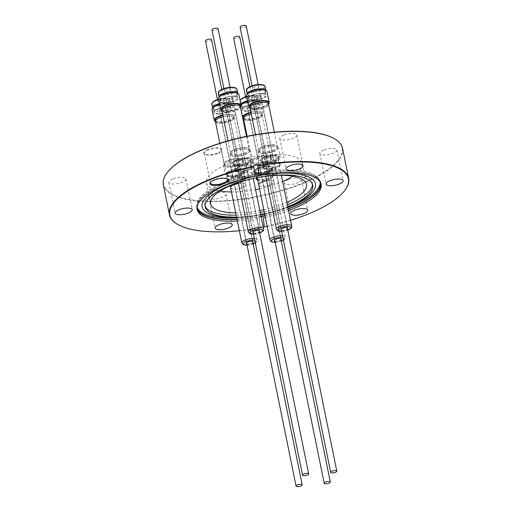 <?xml version="1.0" encoding="UTF-8"?>
<svg xmlns="http://www.w3.org/2000/svg" width="512" height="512" viewBox="0 0 512 512"><rect width="100%" height="100%" fill="white"/><g stroke="black" fill="none" stroke-linecap="round" stroke-linejoin="round"><path stroke-width="0.38" stroke-dasharray="2.56 1.92" d="M212.051 109.651A10.406 3.482 168.5 0 0 215.341 111.43A10.406 3.482 168.5 0 0 226.682 109.978A10.406 3.482 168.5 0 0 232.448 105.504A10.406 3.482 168.5 0 0 232.09 104.845A10.406 3.482 168.5 0 0 229.158 103.718A10.406 3.482 168.5 0 0 219.725 104.595M222.803 115.053A10.406 3.482 -11.5 0 1 231.328 114.406A10.406 3.482 -11.5 0 1 234.618 116.186A10.406 3.482 -11.5 0 1 228.851 120.659A10.406 3.482 -11.5 0 1 217.517 122.118A10.406 3.482 -11.5 0 1 215.424 121.562M219.501 103.501A9.542 3.194 -11.5 0 1 228.301 102.656A9.542 3.194 -11.5 0 1 230.989 103.693A9.542 3.194 -11.5 0 1 231.322 104.294A9.542 3.194 -11.5 0 1 226.029 108.397A9.542 3.194 -11.5 0 1 215.635 109.728A9.542 3.194 -11.5 0 1 212.614 108.096A9.542 3.194 -11.5 0 1 212.685 107.411M211.622 39.654A3.123 1.043 -11.5 0 1 209.139 41.216A3.123 1.043 -11.5 0 1 205.491 40.902M220.467 100.742A3.123 1.043 168.5 0 0 217.984 102.304A3.123 1.043 168.5 0 0 221.632 102.624A3.123 1.043 168.5 0 0 224.115 101.056A3.123 1.043 168.5 0 0 220.467 100.742M238.221 164.051A9.312 3.117 168.5 0 0 240.941 162.65A9.312 3.117 168.5 0 0 242.49 160.378A9.312 3.117 168.5 0 0 228.518 160.416A9.312 3.117 168.5 0 0 224.243 164.09A9.312 3.117 168.5 0 0 226.56 165.581A9.312 3.117 168.5 0 0 238.221 164.051M228.826 161.907A9.312 3.117 -11.5 0 1 233.83 160.525A9.312 3.117 -11.5 0 1 242.797 161.869A9.312 3.117 -11.5 0 1 242.234 163.296A9.312 3.117 -11.5 0 1 238.522 165.542A9.312 3.117 -11.5 0 1 233.51 166.925A9.312 3.117 -11.5 0 1 225.626 166.682A9.312 3.117 -11.5 0 1 224.55 165.581A9.312 3.117 -11.5 0 1 228.826 161.907M238.285 164A9.478 3.174 168.5 0 0 241.062 162.573A9.478 3.174 168.5 0 0 242.637 160.256A9.478 3.174 168.5 0 0 228.416 160.294A9.478 3.174 168.5 0 0 224.064 164.038A9.478 3.174 168.5 0 0 226.419 165.549A9.478 3.174 168.5 0 0 238.285 164M215.418 121.536A9.478 3.174 168.5 0 0 229.638 121.498A9.478 3.174 168.5 0 0 233.99 117.76A9.478 3.174 168.5 0 0 231.635 116.243A9.478 3.174 168.5 0 0 223.149 116.742M217.056 119.181A9.312 3.117 168.5 0 0 215.565 121.414A9.312 3.117 168.5 0 0 229.536 121.376A9.312 3.117 168.5 0 0 233.811 117.702A9.312 3.117 168.5 0 0 231.494 116.218A9.312 3.117 168.5 0 0 223.142 116.71M215.302 120.115A9.312 3.117 168.5 0 0 229.274 120.077A9.312 3.117 168.5 0 0 233.542 116.403A9.312 3.117 168.5 0 0 222.874 115.411M233.331 166.464A10.342 3.462 168.5 0 0 243.014 162.432A10.342 3.462 168.5 0 0 243.642 160.845A10.342 3.462 168.5 0 0 233.683 159.354A10.342 3.462 168.5 0 0 223.373 164.973A10.342 3.462 168.5 0 0 224.563 166.189A10.342 3.462 168.5 0 0 233.331 166.464M235.75 169.51A10.342 3.462 168.5 0 0 225.44 175.123A10.342 3.462 168.5 0 0 235.392 176.621A10.342 3.462 168.5 0 0 245.702 171.002A10.342 3.462 168.5 0 0 235.75 169.51M235.533 168.973A9.114 3.053 -11.5 0 1 244.307 170.291A9.114 3.053 -11.5 0 1 240.122 173.882A9.114 3.053 -11.5 0 1 235.219 175.238A9.114 3.053 -11.5 0 1 226.451 173.92A9.114 3.053 -11.5 0 1 230.63 170.323A9.114 3.053 -11.5 0 1 235.533 168.973M235.36 175.93A9.114 3.053 168.5 0 0 240.627 174.426A9.114 3.053 168.5 0 0 244.448 170.982A9.114 3.053 168.5 0 0 235.674 169.664A9.114 3.053 168.5 0 0 226.592 174.611A9.114 3.053 168.5 0 0 231.45 176.294A9.114 3.053 168.5 0 0 235.36 175.93M235.43 175.955A8.41 2.816 168.5 0 0 240.294 174.566A8.41 2.816 168.5 0 0 243.814 171.386A8.41 2.816 168.5 0 0 235.718 170.17A8.41 2.816 168.5 0 0 227.328 174.739A8.41 2.816 168.5 0 0 231.814 176.294A8.41 2.816 168.5 0 0 235.43 175.955M236.678 182.099A8.41 2.816 168.5 0 0 245.062 177.53A8.41 2.816 168.5 0 0 236.966 176.314A8.41 2.816 168.5 0 0 228.576 180.883A8.41 2.816 168.5 0 0 236.678 182.099M219.379 104.826A3.123 1.043 168.5 0 0 222.035 104.608A3.123 1.043 168.5 0 0 224.518 103.046A3.123 1.043 168.5 0 0 223.738 102.547A3.123 1.043 168.5 0 0 223.526 102.509A3.123 1.043 168.5 0 0 220.87 102.726A3.123 1.043 168.5 0 0 218.912 103.526A3.123 1.043 168.5 0 0 218.394 104.294A3.123 1.043 168.5 0 0 219.379 104.826M216.768 113.984A9.178 3.072 168.5 0 0 226.771 112.704A9.178 3.072 168.5 0 0 231.853 108.755A9.178 3.072 168.5 0 0 229.574 107.29A9.178 3.072 168.5 0 0 228.954 107.187A9.178 3.072 168.5 0 0 215.398 110.176A9.178 3.072 168.5 0 0 213.869 112.416A9.178 3.072 168.5 0 0 216.768 113.984M228.512 107.091A8.614 2.88 -11.5 0 1 229.094 107.194A8.614 2.88 -11.5 0 1 231.238 108.57A8.614 2.88 -11.5 0 1 226.464 112.269A8.614 2.88 -11.5 0 1 217.082 113.478A8.614 2.88 -11.5 0 1 214.362 112A8.614 2.88 -11.5 0 1 215.795 109.901A8.614 2.88 -11.5 0 1 228.512 107.091M216.333 109.786A8.614 2.88 168.5 0 0 225.715 108.582A8.614 2.88 168.5 0 0 230.49 104.877A8.614 2.88 168.5 0 0 228.346 103.501A8.614 2.88 168.5 0 0 227.763 103.405A8.614 2.88 168.5 0 0 215.046 106.208A8.614 2.88 168.5 0 0 213.613 108.314A8.614 2.88 168.5 0 0 216.333 109.786M228.966 107.258A9.178 3.072 -11.5 0 1 231.866 108.826A9.178 3.072 -11.5 0 1 226.784 112.774A9.178 3.072 -11.5 0 1 216.787 114.054A9.178 3.072 -11.5 0 1 213.882 112.486A9.178 3.072 -11.5 0 1 218.97 108.538A9.178 3.072 -11.5 0 1 228.966 107.258M230.618 187.738A7.782 2.605 168.5 0 0 242.291 187.706A7.782 2.605 168.5 0 0 245.869 184.634A7.782 2.605 168.5 0 0 238.458 183.494M242.24 187.686A7.68 2.573 168.5 0 0 245.766 184.653A7.68 2.573 168.5 0 0 234.24 184.685A7.68 2.573 168.5 0 0 230.714 187.712A7.68 2.573 168.5 0 0 242.24 187.686M246.778 243.808A3.494 1.171 168.5 0 0 251.552 243.36A3.494 1.171 168.5 0 0 252.902 242.56M221.056 109.971A3.494 1.171 168.5 0 0 219.456 111.354A3.494 1.171 168.5 0 0 224.691 111.341A3.494 1.171 168.5 0 0 226.298 109.958A3.494 1.171 168.5 0 0 221.056 109.971M218.528 98.726A10.406 3.482 168.5 0 0 221.824 100.506A10.406 3.482 168.5 0 0 233.158 99.046A10.406 3.482 168.5 0 0 238.925 94.573M223.994 111.194A10.406 3.482 -11.5 0 1 221.901 110.637A9.478 3.174 168.5 0 0 236.122 110.573A9.478 3.174 168.5 0 0 240.474 106.835A10.406 3.482 -11.5 0 1 223.994 111.194M237.472 92.762A9.542 3.194 -11.5 0 1 237.798 93.363A9.542 3.194 -11.5 0 1 232.512 97.466A9.542 3.194 -11.5 0 1 222.112 98.803A9.542 3.194 -11.5 0 1 219.098 97.171A9.542 3.194 -11.5 0 1 219.162 96.486M218.099 28.73A3.123 1.043 -11.5 0 1 215.616 30.291A3.123 1.043 -11.5 0 1 211.974 29.971M226.944 89.811A3.123 1.043 168.5 0 0 224.467 91.379A3.123 1.043 168.5 0 0 228.109 91.699A3.123 1.043 168.5 0 0 230.592 90.131A3.123 1.043 168.5 0 0 226.944 89.811M244.698 153.126A9.312 3.117 168.5 0 0 247.424 151.725A9.312 3.117 168.5 0 0 248.973 149.453A9.312 3.117 168.5 0 0 235.002 149.491A9.312 3.117 168.5 0 0 230.726 153.165A9.312 3.117 168.5 0 0 233.043 154.65A9.312 3.117 168.5 0 0 244.698 153.126M235.302 150.982A9.312 3.117 -11.5 0 1 240.314 149.6A9.312 3.117 -11.5 0 1 249.274 150.944A9.312 3.117 -11.5 0 1 248.717 152.371A9.312 3.117 -11.5 0 1 245.005 154.618A9.312 3.117 -11.5 0 1 239.994 156A9.312 3.117 -11.5 0 1 232.102 155.75A9.312 3.117 -11.5 0 1 231.027 154.656A9.312 3.117 -11.5 0 1 235.302 150.982M244.768 153.069A9.478 3.174 168.5 0 0 247.539 151.642A9.478 3.174 168.5 0 0 249.12 149.331A9.478 3.174 168.5 0 0 234.893 149.37A9.478 3.174 168.5 0 0 230.547 153.107A9.478 3.174 168.5 0 0 232.902 154.624A9.478 3.174 168.5 0 0 244.768 153.069M223.533 108.256A9.312 3.117 168.5 0 0 222.042 110.49A9.312 3.117 168.5 0 0 236.019 110.451A9.312 3.117 168.5 0 0 240.288 106.778A9.312 3.117 168.5 0 0 238.042 105.306M221.779 109.19A9.312 3.117 168.5 0 0 235.75 109.152A9.312 3.117 168.5 0 0 240.026 105.478M239.808 155.539A10.342 3.462 168.5 0 0 249.498 151.507A10.342 3.462 168.5 0 0 250.118 149.92A10.342 3.462 168.5 0 0 240.166 148.422A10.342 3.462 168.5 0 0 229.856 154.042A10.342 3.462 168.5 0 0 231.046 155.264A10.342 3.462 168.5 0 0 239.808 155.539M242.227 158.579A10.342 3.462 168.5 0 0 231.917 164.198A10.342 3.462 168.5 0 0 241.875 165.696A10.342 3.462 168.5 0 0 252.186 160.077A10.342 3.462 168.5 0 0 242.227 158.579M242.016 158.048A9.114 3.053 -11.5 0 1 250.784 159.36A9.114 3.053 -11.5 0 1 246.605 162.957A9.114 3.053 -11.5 0 1 241.702 164.314A9.114 3.053 -11.5 0 1 232.928 162.995A9.114 3.053 -11.5 0 1 237.114 159.398A9.114 3.053 -11.5 0 1 242.016 158.048M241.843 165.005A9.114 3.053 168.5 0 0 247.11 163.501A9.114 3.053 168.5 0 0 250.925 160.051A9.114 3.053 168.5 0 0 242.157 158.739A9.114 3.053 168.5 0 0 233.069 163.686A9.114 3.053 168.5 0 0 237.933 165.37A9.114 3.053 168.5 0 0 241.843 165.005M241.907 165.03A8.41 2.816 168.5 0 0 246.771 163.642A8.41 2.816 168.5 0 0 250.298 160.461A8.41 2.816 168.5 0 0 242.195 159.245A8.41 2.816 168.5 0 0 233.811 163.814A8.41 2.816 168.5 0 0 238.298 165.37A8.41 2.816 168.5 0 0 241.907 165.03M243.155 171.168A8.41 2.816 168.5 0 0 251.546 166.598A8.41 2.816 168.5 0 0 243.443 165.382A8.41 2.816 168.5 0 0 235.059 169.952A8.41 2.816 168.5 0 0 243.155 171.168M225.862 93.901A3.123 1.043 168.5 0 0 228.518 93.683A3.123 1.043 168.5 0 0 230.995 92.122A3.123 1.043 168.5 0 0 230.221 91.622A3.123 1.043 168.5 0 0 230.01 91.584A3.123 1.043 168.5 0 0 227.354 91.802A3.123 1.043 168.5 0 0 225.389 92.602A3.123 1.043 168.5 0 0 224.87 93.363A3.123 1.043 168.5 0 0 225.862 93.901M223.251 103.059A9.178 3.072 168.5 0 0 233.248 101.773A9.178 3.072 168.5 0 0 238.336 97.83A9.178 3.072 168.5 0 0 236.051 96.365A9.178 3.072 168.5 0 0 235.43 96.256A9.178 3.072 168.5 0 0 221.875 99.245A9.178 3.072 168.5 0 0 220.346 101.491A9.178 3.072 168.5 0 0 223.251 103.059M234.995 96.166A8.614 2.88 -11.5 0 1 235.578 96.262A8.614 2.88 -11.5 0 1 237.715 97.638A8.614 2.88 -11.5 0 1 232.947 101.344A8.614 2.88 -11.5 0 1 223.565 102.547A8.614 2.88 -11.5 0 1 220.838 101.075A8.614 2.88 -11.5 0 1 222.272 98.97A8.614 2.88 -11.5 0 1 234.995 96.166M222.816 98.861A8.614 2.88 168.5 0 0 232.198 97.651A8.614 2.88 168.5 0 0 236.966 93.952A8.614 2.88 168.5 0 0 234.829 92.576A8.614 2.88 168.5 0 0 234.246 92.474A8.614 2.88 168.5 0 0 221.523 95.283A8.614 2.88 168.5 0 0 220.09 97.382A8.614 2.88 168.5 0 0 222.816 98.861M235.443 96.326A9.178 3.072 -11.5 0 1 238.349 97.901A9.178 3.072 -11.5 0 1 233.261 101.843A9.178 3.072 -11.5 0 1 223.264 103.13A9.178 3.072 -11.5 0 1 220.365 101.562A9.178 3.072 -11.5 0 1 225.446 97.613A9.178 3.072 -11.5 0 1 235.443 96.326M248.774 176.774A7.782 2.605 168.5 0 0 252.346 173.702A7.782 2.605 168.5 0 0 240.666 173.734A7.782 2.605 168.5 0 0 237.094 176.806A7.782 2.605 168.5 0 0 248.774 176.774M248.723 176.755A7.68 2.573 168.5 0 0 252.25 173.728A7.68 2.573 168.5 0 0 240.723 173.754A7.68 2.573 168.5 0 0 237.197 176.787A7.68 2.573 168.5 0 0 248.723 176.755M253.254 232.883A3.494 1.171 168.5 0 0 258.035 232.429A3.494 1.171 168.5 0 0 259.379 231.635M227.539 99.046A3.494 1.171 168.5 0 0 225.933 100.422A3.494 1.171 168.5 0 0 231.174 100.41A3.494 1.171 168.5 0 0 232.774 99.034A3.494 1.171 168.5 0 0 227.539 99.046M246.662 95.917A10.406 3.482 168.5 0 0 249.952 97.696A10.406 3.482 168.5 0 0 261.286 96.243A10.406 3.482 168.5 0 0 267.053 91.763M250.029 107.802A9.478 3.174 168.5 0 0 264.25 107.763A9.478 3.174 168.5 0 0 268.602 104.026A10.406 3.482 -11.5 0 1 252.122 108.384A10.406 3.482 -11.5 0 1 250.035 107.827M265.6 89.952A9.542 3.194 -11.5 0 1 265.926 90.554A9.542 3.194 -11.5 0 1 260.64 94.656A9.542 3.194 -11.5 0 1 250.246 95.994A9.542 3.194 -11.5 0 1 247.226 94.362A9.542 3.194 -11.5 0 1 247.296 93.677M246.227 25.92A3.123 1.043 -11.5 0 1 243.75 27.482A3.123 1.043 -11.5 0 1 240.102 27.162M255.078 87.002A3.123 1.043 168.5 0 0 252.595 88.57A3.123 1.043 168.5 0 0 256.243 88.89A3.123 1.043 168.5 0 0 258.72 87.322A3.123 1.043 168.5 0 0 255.078 87.002M272.826 150.317A9.312 3.117 168.5 0 0 275.552 148.915A9.312 3.117 168.5 0 0 277.101 146.643A9.312 3.117 168.5 0 0 263.13 146.682A9.312 3.117 168.5 0 0 258.854 150.355A9.312 3.117 168.5 0 0 261.171 151.84A9.312 3.117 168.5 0 0 272.826 150.317M263.43 148.173A9.312 3.117 -11.5 0 1 268.442 146.79A9.312 3.117 -11.5 0 1 277.402 148.134A9.312 3.117 -11.5 0 1 276.845 149.562A9.312 3.117 -11.5 0 1 273.133 151.808A9.312 3.117 -11.5 0 1 268.122 153.19A9.312 3.117 -11.5 0 1 260.23 152.941A9.312 3.117 -11.5 0 1 259.155 151.846A9.312 3.117 -11.5 0 1 263.43 148.173M272.896 150.259A9.478 3.174 168.5 0 0 275.667 148.832A9.478 3.174 168.5 0 0 277.248 146.522A9.478 3.174 168.5 0 0 263.027 146.56A9.478 3.174 168.5 0 0 258.675 150.298A9.478 3.174 168.5 0 0 261.03 151.814A9.478 3.174 168.5 0 0 272.896 150.259M251.667 105.446A9.312 3.117 168.5 0 0 250.17 107.68A9.312 3.117 168.5 0 0 264.147 107.642A9.312 3.117 168.5 0 0 268.416 103.968A9.312 3.117 168.5 0 0 266.176 102.496M249.907 106.381A9.312 3.117 168.5 0 0 263.878 106.342A9.312 3.117 168.5 0 0 268.154 102.669M267.936 152.73A10.342 3.462 168.5 0 0 277.626 148.698A10.342 3.462 168.5 0 0 278.246 147.11A10.342 3.462 168.5 0 0 268.294 145.619A10.342 3.462 168.5 0 0 257.984 151.232A10.342 3.462 168.5 0 0 259.174 152.454A10.342 3.462 168.5 0 0 267.936 152.73M270.362 155.77A10.342 3.462 168.5 0 0 260.051 161.389A10.342 3.462 168.5 0 0 270.003 162.886A10.342 3.462 168.5 0 0 280.314 157.267A10.342 3.462 168.5 0 0 270.362 155.77M270.144 155.238A9.114 3.053 -11.5 0 1 278.912 156.55A9.114 3.053 -11.5 0 1 274.733 160.147A9.114 3.053 -11.5 0 1 269.83 161.504A9.114 3.053 -11.5 0 1 261.056 160.186A9.114 3.053 -11.5 0 1 265.242 156.589A9.114 3.053 -11.5 0 1 270.144 155.238M269.971 162.195A9.114 3.053 168.5 0 0 275.238 160.691A9.114 3.053 168.5 0 0 279.053 157.242A9.114 3.053 168.5 0 0 270.285 155.93A9.114 3.053 168.5 0 0 261.197 160.877A9.114 3.053 168.5 0 0 266.061 162.56A9.114 3.053 168.5 0 0 269.971 162.195M270.035 162.221A8.41 2.816 168.5 0 0 274.899 160.832A8.41 2.816 168.5 0 0 278.426 157.651A8.41 2.816 168.5 0 0 270.323 156.435A8.41 2.816 168.5 0 0 261.939 161.005A8.41 2.816 168.5 0 0 266.426 162.56A8.41 2.816 168.5 0 0 270.035 162.221M271.29 168.358A8.41 2.816 168.5 0 0 279.674 163.789A8.41 2.816 168.5 0 0 271.578 162.573A8.41 2.816 168.5 0 0 263.187 167.149A8.41 2.816 168.5 0 0 271.29 168.358M253.99 91.091A3.123 1.043 168.5 0 0 256.646 90.874A3.123 1.043 168.5 0 0 259.123 89.312A3.123 1.043 168.5 0 0 258.349 88.813A3.123 1.043 168.5 0 0 258.138 88.774A3.123 1.043 168.5 0 0 255.482 88.992A3.123 1.043 168.5 0 0 253.523 89.792A3.123 1.043 168.5 0 0 252.998 90.554A3.123 1.043 168.5 0 0 253.99 91.091M251.379 100.25A9.178 3.072 168.5 0 0 261.376 98.963A9.178 3.072 168.5 0 0 266.464 95.021A9.178 3.072 168.5 0 0 264.179 93.555A9.178 3.072 168.5 0 0 263.558 93.446A9.178 3.072 168.5 0 0 250.003 96.442A9.178 3.072 168.5 0 0 248.48 98.682A9.178 3.072 168.5 0 0 251.379 100.25M263.123 93.357A8.614 2.88 -11.5 0 1 263.706 93.453A8.614 2.88 -11.5 0 1 265.85 94.829A8.614 2.88 -11.5 0 1 261.075 98.534A8.614 2.88 -11.5 0 1 251.693 99.738A8.614 2.88 -11.5 0 1 248.973 98.266A8.614 2.88 -11.5 0 1 250.4 96.16A8.614 2.88 -11.5 0 1 263.123 93.357M250.944 96.051A8.614 2.88 168.5 0 0 260.326 94.842A8.614 2.88 168.5 0 0 265.094 91.142A8.614 2.88 168.5 0 0 262.957 89.766A8.614 2.88 168.5 0 0 262.374 89.664A8.614 2.88 168.5 0 0 249.651 92.474A8.614 2.88 168.5 0 0 248.218 94.573A8.614 2.88 168.5 0 0 250.944 96.051M263.578 93.517A9.178 3.072 -11.5 0 1 266.477 95.091A9.178 3.072 -11.5 0 1 261.395 99.034A9.178 3.072 -11.5 0 1 251.392 100.32A9.178 3.072 -11.5 0 1 248.493 98.752A9.178 3.072 -11.5 0 1 253.574 94.803A9.178 3.072 -11.5 0 1 263.578 93.517M276.902 173.965A7.782 2.605 168.5 0 0 280.474 170.899A7.782 2.605 168.5 0 0 268.8 170.925A7.782 2.605 168.5 0 0 265.229 173.997A7.782 2.605 168.5 0 0 276.902 173.965M276.851 173.946A7.68 2.573 168.5 0 0 280.378 170.918A7.68 2.573 168.5 0 0 268.851 170.95A7.68 2.573 168.5 0 0 265.325 173.978A7.68 2.573 168.5 0 0 276.851 173.946M281.382 230.074A3.494 1.171 168.5 0 0 286.163 229.619A3.494 1.171 168.5 0 0 287.514 228.826M255.667 96.237A3.494 1.171 168.5 0 0 254.061 97.619A3.494 1.171 168.5 0 0 259.302 97.6A3.494 1.171 168.5 0 0 260.902 96.224A3.494 1.171 168.5 0 0 255.667 96.237M241.05 104.998A10.406 3.482 168.5 0 0 240.256 106.099A10.406 3.482 168.5 0 0 240.179 106.842A10.406 3.482 168.5 0 0 243.469 108.627A10.406 3.482 168.5 0 0 254.81 107.168A10.406 3.482 168.5 0 0 260.576 102.694A10.406 3.482 168.5 0 0 260.218 102.035A10.406 3.482 168.5 0 0 257.286 100.909A10.406 3.482 168.5 0 0 247.853 101.786M250.931 112.243A10.406 3.482 -11.5 0 1 259.456 111.597A10.406 3.482 -11.5 0 1 262.752 113.376A10.406 3.482 -11.5 0 1 256.986 117.85A10.406 3.482 -11.5 0 1 245.645 119.309A10.406 3.482 -11.5 0 1 243.552 118.752M242.797 118.266A10.406 3.482 -11.5 0 1 242.355 117.53A10.406 3.482 -11.5 0 1 242.47 116.672M247.629 100.691A9.542 3.194 -11.5 0 1 256.429 99.846A9.542 3.194 -11.5 0 1 259.117 100.883A9.542 3.194 -11.5 0 1 259.45 101.485A9.542 3.194 -11.5 0 1 254.163 105.587A9.542 3.194 -11.5 0 1 243.763 106.918A9.542 3.194 -11.5 0 1 240.742 105.286A9.542 3.194 -11.5 0 1 240.813 104.602A9.542 3.194 -11.5 0 1 240.922 104.371M239.75 36.845A3.123 1.043 -11.5 0 1 237.267 38.406A3.123 1.043 -11.5 0 1 233.626 38.093M248.595 97.933A3.123 1.043 168.5 0 0 246.118 99.494A3.123 1.043 168.5 0 0 249.76 99.814A3.123 1.043 168.5 0 0 252.243 98.246A3.123 1.043 168.5 0 0 248.595 97.933M266.349 161.248A9.312 3.117 168.5 0 0 269.069 159.84A9.312 3.117 168.5 0 0 270.624 157.568A9.312 3.117 168.5 0 0 256.646 157.606A9.312 3.117 168.5 0 0 252.378 161.28A9.312 3.117 168.5 0 0 254.688 162.771A9.312 3.117 168.5 0 0 266.349 161.248M256.954 159.098A9.312 3.117 -11.5 0 1 261.958 157.715A9.312 3.117 -11.5 0 1 270.925 159.059A9.312 3.117 -11.5 0 1 270.368 160.493A9.312 3.117 -11.5 0 1 266.65 162.733A9.312 3.117 -11.5 0 1 261.645 164.115A9.312 3.117 -11.5 0 1 253.754 163.872A9.312 3.117 -11.5 0 1 252.678 162.771A9.312 3.117 -11.5 0 1 256.954 159.098M266.419 161.19A9.478 3.174 168.5 0 0 269.19 159.763A9.478 3.174 168.5 0 0 270.765 157.446A9.478 3.174 168.5 0 0 256.544 157.485A9.478 3.174 168.5 0 0 252.192 161.229A9.478 3.174 168.5 0 0 254.547 162.739A9.478 3.174 168.5 0 0 266.419 161.19M243.546 118.726A9.478 3.174 168.5 0 0 257.773 118.688A9.478 3.174 168.5 0 0 262.118 114.95A9.478 3.174 168.5 0 0 259.763 113.44A9.478 3.174 168.5 0 0 251.277 113.933M245.184 116.378A9.312 3.117 168.5 0 0 243.693 118.605A9.312 3.117 168.5 0 0 257.664 118.566A9.312 3.117 168.5 0 0 261.939 114.893A9.312 3.117 168.5 0 0 259.622 113.408A9.312 3.117 168.5 0 0 251.27 113.901M243.43 117.306A9.312 3.117 168.5 0 0 257.402 117.267A9.312 3.117 168.5 0 0 261.677 113.594A9.312 3.117 168.5 0 0 251.002 112.602M261.459 163.654A10.342 3.462 168.5 0 0 271.149 159.622A10.342 3.462 168.5 0 0 271.77 158.035A10.342 3.462 168.5 0 0 261.811 156.544A10.342 3.462 168.5 0 0 251.501 162.163A10.342 3.462 168.5 0 0 252.691 163.379A10.342 3.462 168.5 0 0 261.459 163.654M263.878 166.701A10.342 3.462 168.5 0 0 253.568 172.314A10.342 3.462 168.5 0 0 263.526 173.811A10.342 3.462 168.5 0 0 273.837 168.192A10.342 3.462 168.5 0 0 263.878 166.701M263.661 166.163A9.114 3.053 -11.5 0 1 272.435 167.482A9.114 3.053 -11.5 0 1 268.25 171.072A9.114 3.053 -11.5 0 1 263.347 172.429A9.114 3.053 -11.5 0 1 254.579 171.11A9.114 3.053 -11.5 0 1 258.758 167.514A9.114 3.053 -11.5 0 1 263.661 166.163M263.488 173.12A9.114 3.053 168.5 0 0 268.755 171.616A9.114 3.053 168.5 0 0 272.576 168.173A9.114 3.053 168.5 0 0 263.802 166.854A9.114 3.053 168.5 0 0 254.72 171.802A9.114 3.053 168.5 0 0 259.578 173.485A9.114 3.053 168.5 0 0 263.488 173.12M263.558 173.146A8.41 2.816 168.5 0 0 268.422 171.763A8.41 2.816 168.5 0 0 271.942 168.576A8.41 2.816 168.5 0 0 263.846 167.36A8.41 2.816 168.5 0 0 255.456 171.93A8.41 2.816 168.5 0 0 259.942 173.485A8.41 2.816 168.5 0 0 263.558 173.146M257.651 179.053A8.41 2.816 168.5 0 0 264.806 179.29A8.41 2.816 168.5 0 0 273.197 174.72A8.41 2.816 168.5 0 0 265.094 173.504A8.41 2.816 168.5 0 0 256.698 177.997M247.507 102.016A3.123 1.043 168.5 0 0 250.163 101.798A3.123 1.043 168.5 0 0 252.646 100.237A3.123 1.043 168.5 0 0 251.866 99.738A3.123 1.043 168.5 0 0 251.654 99.699A3.123 1.043 168.5 0 0 248.998 99.917A3.123 1.043 168.5 0 0 247.04 100.723A3.123 1.043 168.5 0 0 246.522 101.485A3.123 1.043 168.5 0 0 247.507 102.016M244.902 111.174A9.178 3.072 168.5 0 0 254.899 109.894A9.178 3.072 168.5 0 0 259.981 105.946A9.178 3.072 168.5 0 0 257.702 104.48A9.178 3.072 168.5 0 0 257.082 104.378A9.178 3.072 168.5 0 0 243.526 107.366A9.178 3.072 168.5 0 0 241.997 109.606A9.178 3.072 168.5 0 0 244.902 111.174M256.646 104.282A8.614 2.88 -11.5 0 1 257.229 104.384A8.614 2.88 -11.5 0 1 259.366 105.76A8.614 2.88 -11.5 0 1 254.598 109.459A8.614 2.88 -11.5 0 1 245.216 110.669A8.614 2.88 -11.5 0 1 242.49 109.19A8.614 2.88 -11.5 0 1 243.923 107.091A8.614 2.88 -11.5 0 1 256.646 104.282M244.461 106.976A8.614 2.88 168.5 0 0 253.843 105.773A8.614 2.88 168.5 0 0 258.618 102.067A8.614 2.88 168.5 0 0 256.474 100.691A8.614 2.88 168.5 0 0 255.891 100.595A8.614 2.88 168.5 0 0 243.174 103.398A8.614 2.88 168.5 0 0 241.741 105.504A8.614 2.88 168.5 0 0 244.461 106.976M257.094 104.448A9.178 3.072 -11.5 0 1 260 106.016A9.178 3.072 -11.5 0 1 254.912 109.965A9.178 3.072 -11.5 0 1 244.915 111.251A9.178 3.072 -11.5 0 1 242.01 109.677A9.178 3.072 -11.5 0 1 247.098 105.728A9.178 3.072 -11.5 0 1 257.094 104.448M258.746 184.928A7.782 2.605 168.5 0 0 270.426 184.896A7.782 2.605 168.5 0 0 273.997 181.824A7.782 2.605 168.5 0 0 266.586 180.685M270.374 184.877A7.68 2.573 168.5 0 0 273.894 181.843A7.68 2.573 168.5 0 0 262.368 181.875A7.68 2.573 168.5 0 0 258.842 184.909A7.68 2.573 168.5 0 0 270.374 184.877M274.906 240.998A3.494 1.171 168.5 0 0 279.68 240.55A3.494 1.171 168.5 0 0 281.03 239.75M249.184 107.168A3.494 1.171 168.5 0 0 247.584 108.544A3.494 1.171 168.5 0 0 252.826 108.531A3.494 1.171 168.5 0 0 254.426 107.149A3.494 1.171 168.5 0 0 249.184 107.168M172.883 178.989A8.71 2.918 168.5 0 0 168.883 182.426A8.71 2.918 168.5 0 0 181.958 182.394A8.71 2.918 168.5 0 0 185.958 178.957A8.71 2.918 168.5 0 0 172.883 178.989M212.922 194.003A8.71 2.918 168.5 0 0 208.922 197.44A8.71 2.918 168.5 0 0 221.997 197.408A8.71 2.918 168.5 0 0 225.997 193.971A8.71 2.918 168.5 0 0 212.922 194.003M288.384 179.507A8.71 2.918 168.5 0 0 284.384 182.95A8.71 2.918 168.5 0 0 297.459 182.912A8.71 2.918 168.5 0 0 301.453 179.475A8.71 2.918 168.5 0 0 288.384 179.507M323.795 149.997A8.71 2.918 168.5 0 0 319.795 153.44A8.71 2.918 168.5 0 0 332.87 153.402A8.71 2.918 168.5 0 0 336.87 149.965A8.71 2.918 168.5 0 0 323.795 149.997M283.757 134.982A8.71 2.918 168.5 0 0 279.757 138.426A8.71 2.918 168.5 0 0 292.832 138.387A8.71 2.918 168.5 0 0 296.832 134.95A8.71 2.918 168.5 0 0 283.757 134.982M334.17 138.598A91.104 30.502 -11.5 0 1 300.333 183.987A91.104 30.502 -11.5 0 1 198.47 200.634A91.104 30.502 -11.5 0 1 167.264 172.557M163.341 184.736A91.437 30.611 168.5 0 0 300.57 184.365A91.437 30.611 168.5 0 0 342.541 148.275M266.982 164.595A8.877 2.97 168.5 0 0 262.906 168.096A8.877 2.97 168.5 0 0 276.23 168.064A8.877 2.97 168.5 0 0 280.307 164.557A8.877 2.97 168.5 0 0 266.982 164.595M276.058 167.2A8.877 2.97 -11.5 0 1 262.733 167.238A8.877 2.97 -11.5 0 1 266.803 163.738A8.877 2.97 -11.5 0 1 280.128 163.699A8.877 2.97 -11.5 0 1 276.058 167.2M238.854 167.405A8.877 2.97 168.5 0 0 234.778 170.906A8.877 2.97 168.5 0 0 248.102 170.874A8.877 2.97 168.5 0 0 252.173 167.366A8.877 2.97 168.5 0 0 238.854 167.405M247.923 170.01A8.877 2.97 -11.5 0 1 234.605 170.048A8.877 2.97 -11.5 0 1 238.675 166.541A8.877 2.97 -11.5 0 1 252 166.509A8.877 2.97 -11.5 0 1 247.923 170.01M232.371 178.33A8.877 2.97 168.5 0 0 228.294 181.837A8.877 2.97 168.5 0 0 241.619 181.798A8.877 2.97 168.5 0 0 245.696 178.298A8.877 2.97 168.5 0 0 232.371 178.33M241.446 180.941A8.877 2.97 -11.5 0 1 228.122 180.973A8.877 2.97 -11.5 0 1 232.198 177.472A8.877 2.97 -11.5 0 1 245.523 177.434A8.877 2.97 -11.5 0 1 241.446 180.941M257.894 180.25A8.877 2.97 168.5 0 0 269.747 178.989A8.877 2.97 168.5 0 0 273.824 175.488A8.877 2.97 168.5 0 0 260.499 175.52A8.877 2.97 168.5 0 0 256.883 177.754M256.435 178.573A8.877 2.97 -11.5 0 1 256.25 178.163A8.877 2.97 -11.5 0 1 260.326 174.662A8.877 2.97 -11.5 0 1 273.651 174.624A8.877 2.97 -11.5 0 1 269.574 178.131A8.877 2.97 -11.5 0 1 257.722 179.386M235.725 212.832A48.877 16.365 168.5 0 0 259.834 210.496M263.782 209.696A48.877 16.365 168.5 0 0 284.006 203.622A48.877 16.365 168.5 0 0 286.886 202.426M292.781 176.237A48.877 16.365 168.5 0 0 302.195 163.45A48.877 16.365 168.5 0 0 228.845 163.648A48.877 16.365 168.5 0 0 206.406 182.944A48.877 16.365 168.5 0 0 220.07 191.034M231.475 191.955A48.877 16.365 168.5 0 0 255.584 189.619M259.539 188.813A48.877 16.365 168.5 0 0 279.763 182.746A48.877 16.365 168.5 0 0 282.643 181.549M264.589 213.651A54.861 18.368 168.5 0 0 287.533 206.784A54.861 18.368 168.5 0 0 287.757 206.688M236.589 217.101A54.861 18.368 168.5 0 0 260.634 214.451M312.429 184.147A54.861 18.368 168.5 0 0 312.307 183.136A54.861 18.368 168.5 0 0 229.971 183.36A54.861 18.368 168.5 0 0 204.787 205.011A54.861 18.368 168.5 0 0 205.075 205.99M236.186 215.11A54.861 18.368 168.5 0 0 260.23 212.461M264.186 211.661A54.861 18.368 168.5 0 0 287.123 204.787A54.861 18.368 168.5 0 0 287.354 204.698M288.909 206.592A57.805 19.354 168.5 0 0 306.938 176.198A57.805 19.354 168.5 0 0 228.685 184.013A57.805 19.354 168.5 0 0 210.662 214.406A57.805 19.354 168.5 0 0 288.909 206.592M320.102 182.125A62.739 21.005 168.5 0 0 320 181.44A62.739 21.005 168.5 0 0 225.843 181.696A62.739 21.005 168.5 0 0 197.043 206.458A62.739 21.005 168.5 0 0 197.216 207.123M288.186 208.813A62.739 21.005 -11.5 0 1 264.96 215.469M261.005 216.275A62.739 21.005 -11.5 0 1 237.024 219.219M197.178 206.438A62.739 21.005 -11.5 0 1 226.118 183.046A62.739 21.005 -11.5 0 1 319.872 181.478M236.749 217.869A62.739 21.005 168.5 0 0 260.73 214.925M264.685 214.118A62.739 21.005 168.5 0 0 287.91 207.456M227.046 178.848A8.71 2.918 168.5 0 0 226.726 178.63A8.71 2.918 168.5 0 0 214.419 179.571A8.71 2.918 168.5 0 0 210.771 181.875A8.71 2.918 168.5 0 0 210.566 182.202M207.949 149.35A9.376 3.136 168.5 0 0 204.467 154.022A9.376 3.136 168.5 0 0 217.722 153.011A9.376 3.136 168.5 0 0 221.645 150.528A9.376 3.136 168.5 0 0 218.432 147.635A9.376 3.136 168.5 0 0 207.949 149.35M217.498 153.498A8.71 2.918 -11.5 0 1 205.184 154.432A8.71 2.918 -11.5 0 1 204.422 153.53A8.71 2.918 -11.5 0 1 208.422 150.093A8.71 2.918 -11.5 0 1 221.498 150.061A8.71 2.918 -11.5 0 1 221.146 151.187A8.71 2.918 -11.5 0 1 217.498 153.498M265.318 217.235A63.238 21.171 168.5 0 0 288.55 210.592M261.114 216.806A63.238 21.171 -11.5 0 1 259.046 217.197L260.211 227.546A91.437 30.611 -11.5 0 1 177.472 224.288M237.382 220.998A63.238 21.171 168.5 0 0 259.296 218.426M320.89 183.501A63.238 21.171 168.5 0 0 320.768 182.694A63.238 21.171 168.5 0 0 225.856 182.95A63.238 21.171 168.5 0 0 196.826 207.91A63.238 21.171 168.5 0 0 197.037 208.698M237.062 219.405A63.238 21.171 168.5 0 0 261.043 216.442M264.992 215.635A63.238 21.171 168.5 0 0 288.224 208.992M344.986 190.208A91.437 30.611 -11.5 0 1 306.688 214.451A91.437 30.611 -11.5 0 1 264.262 226.771M239.366 230.739A91.104 30.502 168.5 0 0 260.262 227.744M259.046 217.197L260.026 226.63A91.437 30.611 168.5 0 0 262.995 226.061M260.026 226.63L260.211 227.546M267.181 226.374A91.104 30.502 168.5 0 0 290.534 220.326M253.67 165.491L254.906 176.154M287.827 207.027A57.824 19.36 -11.5 0 1 264.634 213.862M260.678 214.669A57.824 19.36 -11.5 0 1 236.659 217.44M263.885 176.557A48.877 16.365 168.5 0 0 246.79 180.038M211.821 104.198A9.542 3.194 168.5 0 0 214.842 105.83A9.542 3.194 168.5 0 0 225.235 104.499A9.542 3.194 168.5 0 0 230.528 100.39A9.542 3.194 168.5 0 0 227.507 98.758A9.542 3.194 168.5 0 0 218.707 99.603M218.63 99.213A8.877 2.97 -11.5 0 1 226.944 98.394A8.877 2.97 -11.5 0 1 227.475 102.573A8.877 2.97 -11.5 0 1 215.155 104.973A8.877 2.97 -11.5 0 1 212.499 102.624M231.738 172.371A7.68 2.573 168.5 0 0 228.211 175.405A7.68 2.573 168.5 0 0 239.738 175.373A7.68 2.573 168.5 0 0 243.264 172.339A7.68 2.573 168.5 0 0 231.738 172.371M254.406 238.534A7.782 2.605 -11.5 0 1 257.107 239.898A7.782 2.605 -11.5 0 1 253.536 242.97A7.782 2.605 -11.5 0 1 241.862 243.002M247.046 245.152A6.451 2.157 168.5 0 0 253.094 243.936A6.451 2.157 168.5 0 0 253.171 243.904M255.264 242.752A6.451 2.157 168.5 0 0 254.797 240.442M218.304 93.274A9.542 3.194 168.5 0 0 221.318 94.906A9.542 3.194 168.5 0 0 231.718 93.568A9.542 3.194 168.5 0 0 237.005 89.466M233.421 87.462A8.877 2.97 -11.5 0 1 233.958 91.642A8.877 2.97 -11.5 0 1 221.638 94.048A8.877 2.97 -11.5 0 1 218.982 91.693M238.214 161.446A7.68 2.573 168.5 0 0 234.688 164.474A7.68 2.573 168.5 0 0 246.214 164.442A7.68 2.573 168.5 0 0 249.741 161.414A7.68 2.573 168.5 0 0 238.214 161.446M263.59 228.966A7.782 2.605 -11.5 0 1 260.019 232.038A7.782 2.605 -11.5 0 1 248.339 232.07M253.53 234.221A6.451 2.157 168.5 0 0 259.578 233.011A6.451 2.157 168.5 0 0 259.654 232.979M246.432 90.464A9.542 3.194 168.5 0 0 249.453 92.096A9.542 3.194 168.5 0 0 259.846 90.758A9.542 3.194 168.5 0 0 265.133 86.656M261.549 84.653A8.877 2.97 -11.5 0 1 262.086 88.832A8.877 2.97 -11.5 0 1 249.766 91.238A8.877 2.97 -11.5 0 1 247.11 88.89M266.342 158.637A7.68 2.573 168.5 0 0 262.816 161.664A7.68 2.573 168.5 0 0 274.349 161.638A7.68 2.573 168.5 0 0 277.875 158.605A7.68 2.573 168.5 0 0 266.342 158.637M291.718 226.163A7.782 2.605 -11.5 0 1 288.147 229.229A7.782 2.605 -11.5 0 1 276.467 229.261M281.658 231.411A6.451 2.157 168.5 0 0 287.706 230.202A6.451 2.157 168.5 0 0 287.782 230.17M240.128 100.474A9.542 3.194 168.5 0 0 239.955 101.389A9.542 3.194 168.5 0 0 242.97 103.021A9.542 3.194 168.5 0 0 253.37 101.69A9.542 3.194 168.5 0 0 258.656 97.587A9.542 3.194 168.5 0 0 255.635 95.949A9.542 3.194 168.5 0 0 246.835 96.794M246.758 96.403A8.877 2.97 -11.5 0 1 255.072 95.584A8.877 2.97 -11.5 0 1 255.603 99.763A8.877 2.97 -11.5 0 1 243.29 102.163A8.877 2.97 -11.5 0 1 240.627 99.814M259.866 169.562A7.68 2.573 168.5 0 0 256.339 172.595A7.68 2.573 168.5 0 0 267.866 172.563A7.68 2.573 168.5 0 0 271.392 169.53A7.68 2.573 168.5 0 0 259.866 169.562M282.534 235.725A7.782 2.605 -11.5 0 1 285.235 237.088A7.782 2.605 -11.5 0 1 281.664 240.16A7.782 2.605 -11.5 0 1 269.99 240.192M275.181 242.342A6.451 2.157 168.5 0 0 281.222 241.126A6.451 2.157 168.5 0 0 281.306 241.094M283.392 239.942A6.451 2.157 168.5 0 0 282.925 237.632M212.614 108.096L212.55 107.77M218.624 99.168L227.155 98.349C229.133 98.618 230.253 99.302 230.528 100.39L231.322 104.294M217.421 99.539L217.984 102.304M242.49 160.378L242.797 161.869M233.99 117.76L242.637 160.256M233.542 116.403L233.811 117.702M242.234 163.296L243.014 162.432M223.373 164.973L225.44 175.123M244.307 170.291L244.448 170.982M240.294 174.566L240.627 174.426M243.814 171.386L245.062 177.53M218.394 104.294L246.566 242.79M229.094 107.194L229.574 107.29M230.49 104.877L231.238 108.57M223.738 102.547L228.346 103.501M230.304 185.683L228.026 175.021L228.8 175.328C232.429 175.872 236.173 175.398 240.038 173.907L243.29 171.917L245.766 184.653M245.869 184.634L257.107 239.898L256.896 241.338L255.302 242.95M219.456 111.354L246.317 243.373M219.098 97.171L219.027 96.845M223.904 88.608L224.467 91.379M248.973 149.453L249.274 150.944M246.483 136.371L249.12 149.331M240.192 106.285L240.288 106.778M248.717 152.371L249.498 151.507M229.856 154.042L231.917 164.198M250.784 159.36L250.925 160.051M246.771 163.642L247.11 163.501M250.298 160.461L251.546 166.598M224.87 93.363L253.05 231.859M235.578 96.262L236.051 96.365M236.966 93.952L237.715 97.638M230.221 91.622L234.829 92.576M237.197 176.787L234.502 164.096L235.277 164.403C238.906 164.941 242.656 164.467 246.522 162.982L249.766 160.992L252.25 173.728M252.346 173.702L253.318 178.483M225.933 100.422L252.794 232.442M247.226 94.362L247.162 94.035M252.032 85.798L252.595 88.57M277.101 146.643L277.402 148.134M274.33 132.192L277.248 146.522M268.32 103.475L268.416 103.968M276.845 149.562L277.626 148.698M257.984 151.232L260.051 161.389M278.912 156.55L279.053 157.242M274.899 160.832L275.238 160.691M278.426 157.651L279.674 163.789M252.998 90.554L281.178 229.05M263.706 93.453L264.179 93.555M265.094 91.142L265.85 94.829M258.349 88.813L262.957 89.766M265.325 173.978L262.63 161.286L263.405 161.594C267.04 162.131 270.784 161.658 274.65 160.173L277.894 158.182L280.378 170.918M280.474 170.899L281.376 175.315M254.061 97.619L280.922 229.638M240.179 106.842L242.355 117.53M240.742 105.286L240.09 100.282M246.752 96.358L255.283 95.539C257.261 95.808 258.381 96.493 258.656 97.587L259.45 101.485M240.813 104.602L240.256 106.099M245.555 96.73L246.118 99.494M270.624 157.568L270.925 159.059M262.118 114.95L270.765 157.446M261.677 113.594L261.939 114.893M270.368 160.493L271.149 159.622M251.501 162.163L253.568 172.314M272.435 167.482L272.576 168.173M268.422 171.763L268.755 171.616M271.942 168.576L273.197 174.72M246.522 101.485L274.694 239.981M257.229 104.384L257.702 104.48M258.618 102.067L259.366 105.76M251.866 99.738L256.474 100.691M257.37 177.658L256.154 172.218L256.928 172.518C260.557 173.062 264.307 172.589 268.166 171.098L271.418 169.107L273.894 181.843M273.997 181.824L285.235 237.088L285.024 238.528L283.437 240.147M247.584 108.544L274.445 240.563M168.883 182.426L175.13 213.133M208.922 197.44L215.168 228.147M284.384 182.95L290.63 213.651M319.795 153.44L326.042 184.141M279.757 138.426L286.003 169.126M262.733 167.238L262.906 168.096M234.605 170.048L234.778 170.906M228.122 180.973L228.294 181.837M256.25 178.163L256.429 179.027M206.406 182.944L210.65 203.821M204.787 205.011L205.19 207.002M197.043 206.458L197.318 207.808M210.771 181.875L210.272 182.541M205.184 154.432L204.467 154.022M196.826 207.91L197.152 209.504M204.422 153.53L210.419 183.008M221.498 150.061L227.494 179.533M320.768 182.694L321.094 184.288M221.146 151.187L221.645 150.528M226.726 178.63L227.45 179.046M320 181.44L320.275 182.797M312.307 183.136L312.717 185.126M302.195 163.45L306.445 184.326M273.651 174.624L273.824 175.488M245.523 177.434L245.696 178.298M252 166.509L252.173 167.366M280.128 163.699L280.307 164.557M296.832 134.95L303.078 165.651M336.87 149.965L343.117 180.666M301.453 179.475L307.699 210.176M225.997 193.971L232.243 224.672M185.958 178.957L192.205 209.658M254.426 107.149L281.286 239.168M258.758 184.499L258.842 184.909M275.2 242.438L281.325 241.19M247.04 100.723L243.174 103.398M241.741 105.504L242.49 109.19M243.923 107.091L243.526 107.366M252.646 100.237L280.826 238.733M255.456 171.93L256.71 178.074M259.942 173.485L259.578 173.485M254.579 171.11L254.72 171.802M271.77 158.035L273.837 168.192M253.754 163.872L252.691 163.379M243.59 118.118L243.693 118.605M247.11 136.243L252.192 161.229M252.378 161.28L252.678 162.771M249.882 86.656L252.243 98.246M259.117 100.883L260.218 102.035M260.576 102.694L262.752 113.376M260.902 96.224L287.763 228.243M265.229 173.997L265.696 176.314M281.677 231.507L287.802 230.266M253.523 89.792L249.651 92.474M248.218 94.573L248.973 98.266M250.4 96.16L250.003 96.442M259.123 89.312L287.302 227.808M261.939 161.005L263.187 167.149M266.426 162.56L266.061 162.56M261.056 160.186L261.197 160.877M278.246 147.11L280.314 157.267M260.23 152.941L259.174 152.454M250.074 107.187L250.17 107.68M255.494 134.682L258.675 150.298M258.854 150.355L259.155 151.846M258.157 84.557L258.72 87.322M265.926 90.554L265.862 90.234M232.774 99.034L259.635 231.053M237.094 176.806L238.278 182.618M253.549 234.317L259.674 233.075M225.389 92.602L221.523 95.283M220.09 97.382L220.838 101.075M222.272 98.97L221.875 99.245M230.995 92.122L259.174 230.618M233.811 163.814L235.059 169.952M238.298 165.37L237.933 165.37M232.928 162.995L233.069 163.686M250.118 149.92L252.186 160.077M232.102 155.75L231.046 155.264M221.946 109.997L222.042 110.49M228.045 140.826L230.547 153.107M230.726 153.165L231.027 154.656M230.029 87.36L230.592 90.131M237.798 93.363L237.734 93.037M226.298 109.958L253.158 241.978M230.63 187.309L230.714 187.712M247.066 245.248L253.197 244M218.912 103.526L215.046 106.208M213.613 108.314L214.362 112M215.795 109.901L215.398 110.176M224.518 103.046L252.691 241.542M227.328 174.739L228.576 180.883M231.814 176.294L231.45 176.294M226.451 173.92L226.592 174.611M243.642 160.845L245.702 171.002M225.626 166.682L224.563 166.189M215.462 120.928L215.565 121.414M219.84 143.277L224.064 164.038M224.243 164.09L224.55 165.581M221.754 89.466L224.115 101.056M230.989 103.693L232.09 104.845M232.448 105.504L234.618 116.186"/><path stroke-width="0.77" d="M219.725 104.595A10.406 3.482 168.5 0 0 212.122 108.909A10.406 3.482 168.5 0 0 212.051 109.651L214.227 120.333A10.406 3.482 -11.5 0 1 222.803 115.053M215.424 121.562A10.406 3.482 -11.5 0 1 214.227 120.333M212.122 108.909L212.685 107.411A9.542 3.194 -11.5 0 1 219.501 103.501M217.421 99.539L205.491 40.902A3.123 1.043 -11.5 0 1 207.974 39.334A3.123 1.043 -11.5 0 1 211.622 39.654L221.754 89.466M223.149 116.742A9.478 3.174 168.5 0 0 219.77 117.798A9.478 3.174 168.5 0 0 216.998 119.226A9.478 3.174 168.5 0 0 215.418 121.536L219.84 143.277M223.142 116.71A9.312 3.117 168.5 0 0 219.84 117.741A9.312 3.117 168.5 0 0 217.114 119.142A9.312 3.117 168.5 0 0 217.056 119.181M222.874 115.411A9.312 3.117 168.5 0 0 219.571 116.442A9.312 3.117 168.5 0 0 215.302 120.115L215.462 120.928M299.712 486.4A3.123 1.043 -11.5 0 1 296.064 486.08A3.123 1.043 -11.5 0 1 298.547 484.518A3.123 1.043 -11.5 0 1 302.195 484.838A3.123 1.043 -11.5 0 1 299.712 486.4M238.458 183.494A7.782 2.605 168.5 0 0 234.189 184.666A7.782 2.605 168.5 0 0 230.618 187.738L241.862 243.002A7.782 2.605 -11.5 0 1 245.434 239.93A7.782 2.605 -11.5 0 1 254.406 238.534M252.902 242.56A3.494 1.171 168.5 0 0 253.158 241.978A3.494 1.171 168.5 0 0 247.917 241.997A3.494 1.171 168.5 0 0 246.317 243.373A3.494 1.171 168.5 0 0 246.778 243.808M241.101 105.261L238.925 94.573A10.406 3.482 168.5 0 0 238.566 93.92A10.406 3.482 168.5 0 0 235.635 92.794A10.406 3.482 168.5 0 0 225.267 93.933A10.406 3.482 168.5 0 0 218.605 97.978A10.406 3.482 168.5 0 0 218.528 98.726L220.704 109.408A10.406 3.482 -11.5 0 1 226.47 104.934A10.406 3.482 -11.5 0 1 237.811 103.475A10.406 3.482 -11.5 0 1 241.101 105.261A10.406 3.482 -11.5 0 1 240.474 106.854A9.478 3.174 168.5 0 0 238.112 105.318A9.478 3.174 168.5 0 0 226.246 106.874A9.478 3.174 168.5 0 0 223.475 108.301A9.478 3.174 168.5 0 0 221.901 110.611A10.406 3.482 -11.5 0 1 220.704 109.408M218.605 97.978L219.162 96.486A9.542 3.194 -11.5 0 1 225.274 92.774A9.542 3.194 -11.5 0 1 234.778 91.731A9.542 3.194 -11.5 0 1 237.472 92.762L238.566 93.92M223.904 88.608L211.974 29.971A3.123 1.043 -11.5 0 1 214.451 28.41A3.123 1.043 -11.5 0 1 218.099 28.73L230.029 87.36M238.042 105.306A9.312 3.117 168.5 0 0 237.978 105.293A9.312 3.117 168.5 0 0 226.317 106.816A9.312 3.117 168.5 0 0 223.59 108.218A9.312 3.117 168.5 0 0 223.533 108.256M240.192 106.285L240.026 105.478A9.312 3.117 168.5 0 0 226.054 105.517A9.312 3.117 168.5 0 0 221.779 109.19L221.946 109.997M306.195 475.475A3.123 1.043 -11.5 0 1 302.547 475.155A3.123 1.043 -11.5 0 1 305.03 473.594A3.123 1.043 -11.5 0 1 308.672 473.907A3.123 1.043 -11.5 0 1 306.195 475.475M259.379 231.635A3.494 1.171 168.5 0 0 259.635 231.053A3.494 1.171 168.5 0 0 254.394 231.066A3.494 1.171 168.5 0 0 252.794 232.442A3.494 1.171 168.5 0 0 253.254 232.883M269.229 102.451L267.053 91.763A10.406 3.482 168.5 0 0 266.694 91.11A10.406 3.482 168.5 0 0 263.763 89.984A10.406 3.482 168.5 0 0 253.402 91.123A10.406 3.482 168.5 0 0 246.733 95.168A10.406 3.482 168.5 0 0 246.662 95.917L248.832 106.598A10.406 3.482 -11.5 0 1 254.598 102.125A10.406 3.482 -11.5 0 1 265.939 100.666A10.406 3.482 -11.5 0 1 269.229 102.451A10.406 3.482 -11.5 0 1 268.602 104.045A9.478 3.174 168.5 0 0 266.246 102.509A9.478 3.174 168.5 0 0 254.381 104.064A9.478 3.174 168.5 0 0 251.603 105.491A9.478 3.174 168.5 0 0 250.029 107.802L255.494 134.682M250.035 107.827A10.406 3.482 -11.5 0 1 248.832 106.598M246.733 95.168L247.296 93.677A9.542 3.194 -11.5 0 1 253.408 89.965A9.542 3.194 -11.5 0 1 262.912 88.922A9.542 3.194 -11.5 0 1 265.6 89.952L266.694 91.11M252.032 85.798L240.102 27.162A3.123 1.043 -11.5 0 1 242.586 25.6A3.123 1.043 -11.5 0 1 246.227 25.92L258.157 84.557M266.176 102.496A9.312 3.117 168.5 0 0 266.106 102.483A9.312 3.117 168.5 0 0 254.445 104.006A9.312 3.117 168.5 0 0 251.725 105.408A9.312 3.117 168.5 0 0 251.667 105.446M268.32 103.475L268.154 102.669A9.312 3.117 168.5 0 0 254.182 102.707A9.312 3.117 168.5 0 0 249.907 106.381L250.074 107.187M334.323 472.666A3.123 1.043 -11.5 0 1 330.675 472.346A3.123 1.043 -11.5 0 1 333.158 470.784A3.123 1.043 -11.5 0 1 336.8 471.098A3.123 1.043 -11.5 0 1 334.323 472.666M287.514 228.826A3.494 1.171 168.5 0 0 287.763 228.243A3.494 1.171 168.5 0 0 282.528 228.256A3.494 1.171 168.5 0 0 280.922 229.638A3.494 1.171 168.5 0 0 281.382 230.074M247.853 101.786A10.406 3.482 168.5 0 0 241.05 104.998M243.552 118.752A10.406 3.482 -11.5 0 1 242.797 118.266M242.47 116.672A10.406 3.482 -11.5 0 1 250.931 112.243M240.922 104.371A9.542 3.194 -11.5 0 1 247.629 100.691M245.555 96.73L233.626 38.093A3.123 1.043 -11.5 0 1 236.102 36.525A3.123 1.043 -11.5 0 1 239.75 36.845L249.882 86.656M251.277 113.933A9.478 3.174 168.5 0 0 247.898 114.989A9.478 3.174 168.5 0 0 245.126 116.416A9.478 3.174 168.5 0 0 243.546 118.726L247.11 136.243M251.27 113.901A9.312 3.117 168.5 0 0 247.968 114.931A9.312 3.117 168.5 0 0 245.242 116.333A9.312 3.117 168.5 0 0 245.184 116.378M251.002 112.602A9.312 3.117 168.5 0 0 247.699 113.632A9.312 3.117 168.5 0 0 243.43 117.306L243.59 118.118M327.84 483.59A3.123 1.043 -11.5 0 1 324.198 483.27A3.123 1.043 -11.5 0 1 326.675 481.709A3.123 1.043 -11.5 0 1 330.323 482.029A3.123 1.043 -11.5 0 1 327.84 483.59M266.586 180.685A7.782 2.605 168.5 0 0 262.317 181.856A7.782 2.605 168.5 0 0 258.746 184.928L269.99 240.192A7.782 2.605 -11.5 0 1 273.562 237.12A7.782 2.605 -11.5 0 1 282.534 235.725M281.03 239.75A3.494 1.171 168.5 0 0 281.286 239.168A3.494 1.171 168.5 0 0 276.045 239.187A3.494 1.171 168.5 0 0 274.445 240.563A3.494 1.171 168.5 0 0 274.906 240.998M179.13 209.69A8.71 2.918 168.5 0 0 175.13 213.133A8.71 2.918 168.5 0 0 188.205 213.094A8.71 2.918 168.5 0 0 192.205 209.658A8.71 2.918 168.5 0 0 179.13 209.69M219.168 224.704A8.71 2.918 168.5 0 0 215.168 228.147A8.71 2.918 168.5 0 0 228.243 228.109A8.71 2.918 168.5 0 0 232.243 224.672A8.71 2.918 168.5 0 0 219.168 224.704M294.63 210.214A8.71 2.918 168.5 0 0 290.63 213.651A8.71 2.918 168.5 0 0 303.706 213.613A8.71 2.918 168.5 0 0 307.699 210.176A8.71 2.918 168.5 0 0 294.63 210.214M330.042 180.704A8.71 2.918 168.5 0 0 326.042 184.141A8.71 2.918 168.5 0 0 339.117 184.102A8.71 2.918 168.5 0 0 343.117 180.666A8.71 2.918 168.5 0 0 330.042 180.704M290.003 165.69A8.71 2.918 168.5 0 0 286.003 169.126A8.71 2.918 168.5 0 0 299.078 169.088A8.71 2.918 168.5 0 0 303.078 165.651A8.71 2.918 168.5 0 0 290.003 165.69M167.014 172.883L167.264 172.557A91.104 30.502 -11.5 0 1 205.421 148.403A91.104 30.502 -11.5 0 1 334.17 138.598L334.528 138.803A91.437 30.611 168.5 0 0 205.312 148.646A91.437 30.611 168.5 0 0 167.014 172.883A91.437 30.611 168.5 0 0 163.341 184.736L169.459 214.822A91.437 30.611 -11.5 0 1 211.43 178.733A91.437 30.611 -11.5 0 1 253.862 166.413L253.67 165.491A91.437 30.611 168.5 0 1 257.722 164.71L257.907 165.632A91.437 30.611 -11.5 0 1 348.659 178.362A91.437 30.611 -11.5 0 1 344.986 190.208L344.736 190.541A91.104 30.502 168.5 0 0 257.984 166.054L257.907 165.632M348.659 178.362L342.541 148.275A91.437 30.611 168.5 0 0 334.528 138.803M256.883 177.754A8.877 2.97 168.5 0 0 256.429 179.027A8.877 2.97 168.5 0 0 257.894 180.25M257.722 179.386A8.877 2.97 -11.5 0 1 256.435 178.573M246.79 180.038A48.877 16.365 168.5 0 0 233.088 184.525A48.877 16.365 168.5 0 0 210.65 203.821A48.877 16.365 168.5 0 0 235.725 212.832M259.834 210.496A48.877 16.365 168.5 0 0 263.782 209.696M220.07 191.034A48.877 16.365 168.5 0 0 231.475 191.955M255.584 189.619A48.877 16.365 168.5 0 0 259.539 188.813M287.757 206.688A54.861 18.368 168.5 0 0 312.717 185.126A54.861 18.368 168.5 0 0 230.374 185.35A54.861 18.368 168.5 0 0 205.19 207.002A54.861 18.368 168.5 0 0 236.589 217.101M236.659 217.44A57.824 19.36 -11.5 0 1 202.182 207.046A57.824 19.36 -11.5 0 1 228.678 184.013A57.824 19.36 -11.5 0 1 306.95 176.198A57.824 19.36 -11.5 0 1 288.922 206.598A57.824 19.36 -11.5 0 1 287.827 207.027M260.634 214.451A54.861 18.368 168.5 0 0 264.589 213.651M205.075 205.99A54.861 18.368 168.5 0 0 236.186 215.11M260.23 212.461A54.861 18.368 168.5 0 0 264.186 211.661M287.91 207.456A62.739 21.005 168.5 0 0 291.2 206.202A62.739 21.005 168.5 0 0 320.102 182.125M319.872 181.478A62.739 21.005 -11.5 0 1 320.275 182.797A62.739 21.005 -11.5 0 1 291.475 207.552A62.739 21.005 -11.5 0 1 288.186 208.813M264.96 215.469A62.739 21.005 -11.5 0 1 261.005 216.275M237.024 219.219A62.739 21.005 -11.5 0 1 197.318 207.808A62.739 21.005 -11.5 0 1 197.178 206.438M197.216 207.123A62.739 21.005 168.5 0 0 236.749 217.869M260.73 214.925A62.739 21.005 168.5 0 0 264.685 214.118M223.968 183.712A9.376 3.136 -11.5 0 1 213.485 185.427A9.376 3.136 -11.5 0 1 210.272 182.541A9.376 3.136 -11.5 0 1 214.195 180.051A9.376 3.136 -11.5 0 1 227.45 179.046A9.376 3.136 -11.5 0 1 223.968 183.712M210.566 182.202A8.71 2.918 168.5 0 0 210.419 183.008A8.71 2.918 168.5 0 0 223.494 182.97A8.71 2.918 168.5 0 0 227.494 179.533A8.71 2.918 168.5 0 0 227.046 178.848M263.341 217.645L264.314 226.97L263.341 217.645A63.238 21.171 168.5 0 0 265.318 217.235M288.55 210.592A63.238 21.171 168.5 0 0 292.064 209.248A63.238 21.171 168.5 0 0 321.094 184.288A63.238 21.171 168.5 0 0 258.95 175.373L257.984 166.054M263.091 216.416A63.238 21.171 -11.5 0 1 261.114 216.806M253.862 166.413L254.906 176.154A63.238 21.171 168.5 0 0 226.182 184.544A63.238 21.171 168.5 0 0 197.152 209.504A63.238 21.171 168.5 0 0 237.382 220.998M197.037 208.698A63.238 21.171 168.5 0 0 237.062 219.405M261.043 216.442A63.238 21.171 168.5 0 0 264.992 215.635M288.224 208.992A63.238 21.171 168.5 0 0 291.738 207.654A63.238 21.171 168.5 0 0 320.89 183.501M253.933 166.829A91.104 30.502 168.5 0 0 211.667 179.104A91.104 30.502 168.5 0 0 177.83 224.493A91.104 30.502 168.5 0 0 239.366 230.739M177.83 224.493L177.472 224.288A91.437 30.611 -11.5 0 1 169.459 214.822M262.995 226.061A91.437 30.611 168.5 0 0 264.07 225.85M264.314 226.97A91.104 30.502 168.5 0 0 267.181 226.374M290.534 220.326A91.104 30.502 168.5 0 0 344.736 190.541M254.771 174.899A63.238 21.171 -11.5 0 1 258.701 174.144L258.95 175.373M258.701 174.144L257.722 164.71M264.634 213.862A57.824 19.36 -11.5 0 1 260.678 214.669M286.886 202.426A48.877 16.365 168.5 0 0 306.445 184.326A48.877 16.365 168.5 0 0 263.885 176.557M287.354 204.698A54.861 18.368 168.5 0 0 312.429 184.147M282.643 181.549A48.877 16.365 168.5 0 0 292.781 176.237M256.698 177.997A8.41 2.816 168.5 0 0 256.71 178.074A8.41 2.816 168.5 0 0 257.651 179.053M218.707 99.603A9.542 3.194 168.5 0 0 211.821 104.198L212.525 102.253L214.502 100.781L218.624 99.168M212.499 102.624A8.877 2.97 -11.5 0 1 218.63 99.213M253.171 243.904A6.451 2.157 168.5 0 0 255.264 242.752M254.797 240.442A6.451 2.157 168.5 0 0 246.374 241.414A6.451 2.157 168.5 0 0 243.411 243.949A6.451 2.157 168.5 0 0 247.046 245.152M233.99 87.834A9.542 3.194 168.5 0 0 223.59 89.171A9.542 3.194 168.5 0 0 218.304 93.274C218.662 92.16 217.325 92.32 220.986 89.856C225.069 87.866 229.286 87.053 233.638 87.418C235.61 87.693 236.736 88.378 237.005 89.466A9.542 3.194 168.5 0 0 233.99 87.834M218.982 91.693A8.877 2.97 -11.5 0 1 224.826 88.365A8.877 2.97 -11.5 0 1 233.421 87.462M238.278 182.618L248.339 232.07A7.782 2.605 -11.5 0 1 251.91 228.998A7.782 2.605 -11.5 0 1 263.59 228.966C264.218 230.118 262.963 231.469 259.814 233.018L259.674 233.075M259.654 232.979A6.451 2.157 168.5 0 0 261.562 229.606A6.451 2.157 168.5 0 0 252.858 230.49A6.451 2.157 168.5 0 0 249.888 233.018A6.451 2.157 168.5 0 0 253.53 234.221M262.118 85.024A9.542 3.194 168.5 0 0 251.718 86.362A9.542 3.194 168.5 0 0 246.432 90.464C246.79 89.35 245.453 89.51 249.114 87.046C253.197 85.056 257.414 84.243 261.766 84.608C263.744 84.883 264.864 85.568 265.133 86.656A9.542 3.194 168.5 0 0 262.118 85.024M247.11 88.89A8.877 2.97 -11.5 0 1 252.954 85.555A8.877 2.97 -11.5 0 1 261.549 84.653M265.696 176.314L276.467 229.261A7.782 2.605 -11.5 0 1 280.038 226.189A7.782 2.605 -11.5 0 1 291.718 226.163C292.346 227.309 291.091 228.659 287.942 230.208L287.802 230.266M287.782 230.17A6.451 2.157 168.5 0 0 289.69 226.797A6.451 2.157 168.5 0 0 280.986 227.68A6.451 2.157 168.5 0 0 278.022 230.208A6.451 2.157 168.5 0 0 281.658 231.411M246.835 96.794A9.542 3.194 168.5 0 0 240.128 100.474M240.627 99.814A8.877 2.97 -11.5 0 1 246.758 96.403M281.306 241.094A6.451 2.157 168.5 0 0 283.392 239.942M282.925 237.632A6.451 2.157 168.5 0 0 274.502 238.605A6.451 2.157 168.5 0 0 271.539 241.139A6.451 2.157 168.5 0 0 275.181 242.342M212.55 107.77L211.821 104.198M246.566 242.79L296.064 486.08M255.302 242.95L253.197 244M219.027 96.845L218.304 93.274M240.474 106.835L246.483 136.371M253.05 231.859L302.547 475.155M253.318 178.483L263.59 228.966M247.162 94.035L246.432 90.464M268.602 104.026L274.33 132.192M281.178 229.05L330.675 472.346M281.376 175.315L291.718 226.163M240.09 100.282L242.63 97.971L246.752 96.358M274.694 239.981L324.198 483.27M283.437 240.147L281.325 241.19M257.37 177.658L258.758 184.499M269.99 240.192L271.59 241.939L275.2 242.438M280.826 238.733L330.323 482.029M276.467 229.261L278.067 231.014L281.677 231.507M287.302 227.808L336.8 471.098M265.862 90.234L265.133 86.656M248.339 232.07L249.939 233.824L253.549 234.317M259.174 230.618L308.672 473.907M221.901 110.611L228.045 140.826M237.734 93.037L237.005 89.466M230.304 185.683L230.63 187.309M241.862 243.002L243.456 244.749L247.066 245.248M252.691 241.542L302.195 484.838"/></g></svg>
